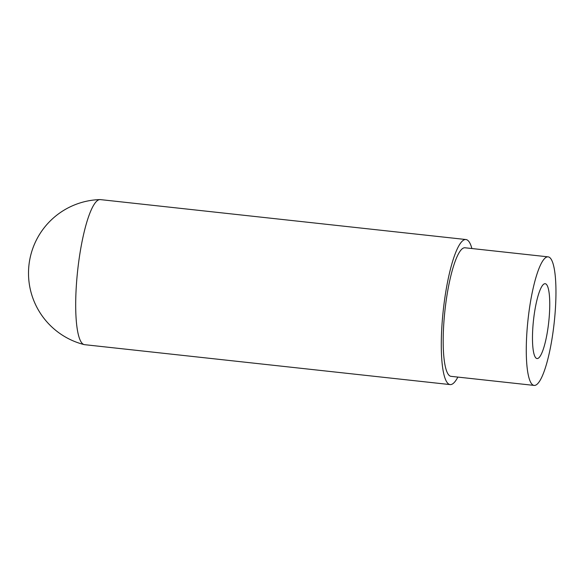 <?xml version="1.0" encoding="UTF-8"?>
<svg xmlns="http://www.w3.org/2000/svg" width="585" height="585" viewBox="0 0 585 585"><rect width="100%" height="100%" fill="white"/><g stroke="black" fill="none" stroke-linecap="round" stroke-linejoin="round"><path stroke-width="0.88" d="M550.119 257.89A64.657 13.17 -83.8 0 1 553.615 327.651A64.657 13.17 -83.8 0 1 534.098 385.413A64.657 13.17 -83.8 0 1 528.021 319.702A64.657 13.17 -83.8 0 1 548.138 256.859A64.657 13.17 -83.8 0 1 550.119 257.89M457.85 377.084A72.957 14.866 -83.8 0 1 450.106 384.586L84.503 344.66A72.957 14.866 -83.8 0 1 84.086 344.58A72.957 14.866 -83.8 0 1 79.092 259.075A72.957 14.866 -83.8 0 1 99.925 199.587A72.957 14.866 -83.8 0 1 100.349 199.602L465.945 239.536A72.957 14.866 -83.8 0 1 471.89 248.53M450.106 384.586A72.957 14.866 -83.8 0 1 443.254 310.445A72.957 14.866 -83.8 0 1 465.945 239.536M534.098 385.413L451.006 376.338A64.657 13.17 -83.8 0 1 444.929 310.628A64.657 13.17 -83.8 0 1 465.046 247.784L548.138 256.859M547.999 327.871A37.645 7.671 -83.8 0 1 537.03 358.554A37.645 7.671 -83.8 0 1 533.491 320.302A37.645 7.671 -83.8 0 1 545.205 283.71A37.645 7.671 -83.8 0 1 547.999 327.871M99.925 199.587A73.637 73.637 0 0 0 84.086 344.58"/></g></svg>
